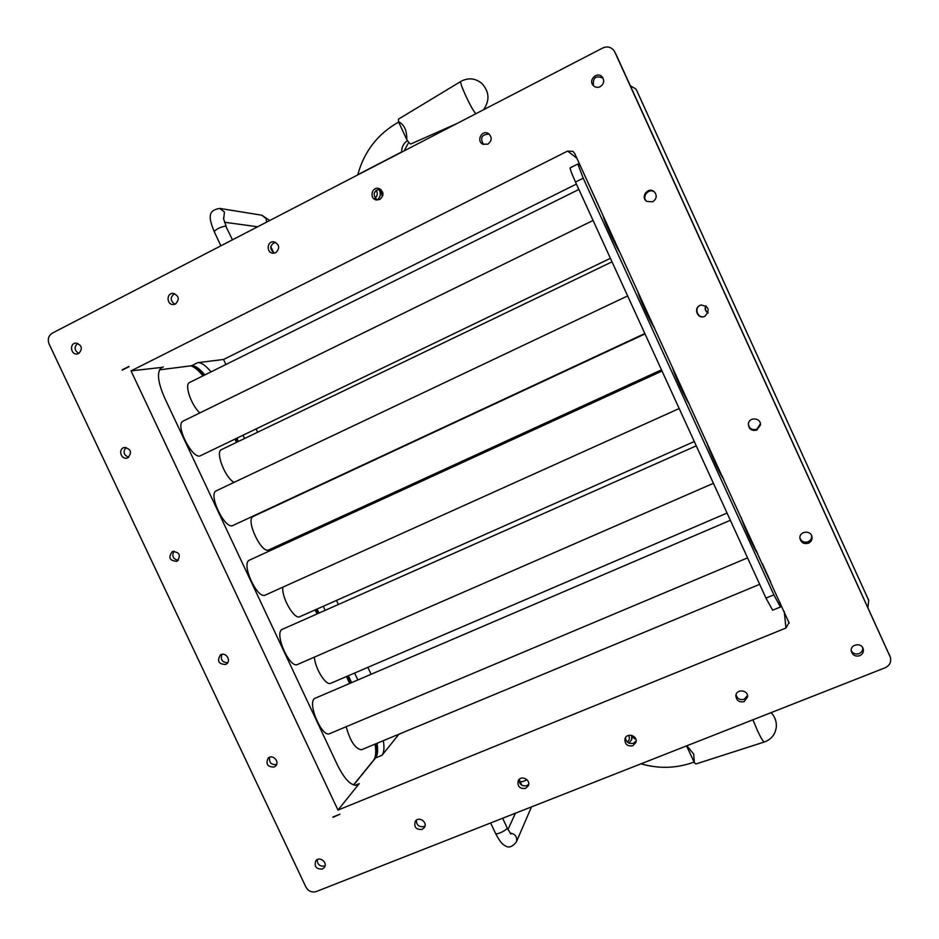 <?xml version="1.0" encoding="UTF-8"?>
<svg xmlns="http://www.w3.org/2000/svg" width="939" height="939" viewBox="0 0 939 939"><rect width="100%" height="100%" fill="white"/><g stroke="black" fill="none" stroke-linecap="round" stroke-linejoin="round"><path stroke-width="1.41" d="M382.854 195.582L379.884 190.312L381.07 189.69M379.884 190.312L382.76 195.453M379.086 188.563L378.757 188.469C383.922 191.568 384.297 195.218 379.872 199.432L376.269 199.913C369.097 198.634 371.738 186.45 378.757 188.469M377.337 200.03C380.718 196.744 381.175 193.058 378.722 188.997M382.631 195.265L381.234 193.094M375.013 198.094C377.619 195.805 377.983 193.176 376.116 190.206M632.827 736.61L634.529 738.829L635.527 738.441M631.83 739.087L632.323 735.753M631.701 735.366L631.724 739.486L629.024 743.172M628.602 735.378C629.963 738.007 629.517 740.225 627.264 742.021M614.787 52.009L890.348 657.3C891.428 662.054 889.714 665.54 885.172 667.758L316.302 891.545C311.865 892.778 308.403 891.275 305.903 887.05L49.11 344.061C47.384 339.343 48.452 335.704 52.326 333.134L602.791 47.971C607.333 46.034 611.101 46.973 614.094 50.765L614.716 51.856M615.608 53.453L889.996 656.384M890.043 656.49L889.186 654.26M174.595 293.614C169.947 297.205 170.065 300.75 174.947 304.248M799.922 538.176C801.566 541.662 804.3 542.848 808.103 541.744C810.627 540.512 811.824 538.54 811.683 535.817M269.622 757.257C268.953 762.597 271.265 765.015 276.571 764.534M416.364 820.216C416.493 825.146 418.994 827.259 423.876 826.543L425.027 825.897M519.021 779.593C519.361 784.429 521.943 786.459 526.767 785.661L528.657 784.347M748.348 424.146C749.31 428.747 752.127 430.449 756.799 429.252L760.367 423.876M221.909 654.401C220.278 659.624 222.191 662.406 227.649 662.746M275.221 242.156C269.646 245.314 269.364 248.988 274.376 253.166M736.012 694.848C737.326 698.792 740.038 700.271 744.169 699.273L747.514 695.459M625.444 737.784C626.196 742.338 628.872 744.169 633.473 743.254L636.137 740.941M174.067 551.087C171.52 555.982 172.952 559.057 178.34 560.337M126.049 447.398C122.739 451.741 123.619 455.028 128.713 457.246M379.966 188.927C373.358 191.122 372.443 194.819 377.208 200.03M489.207 134.113C481.754 134.336 479.841 137.787 483.468 144.453M654.882 192.378L654.647 192.178C649.248 187.413 641.278 196.357 646.548 201.251M701.468 304.94L701.245 304.999C693.193 306.971 697.524 319.718 705.048 316.197M77.737 343.31C73.899 347.031 74.263 350.423 78.841 353.463M317.265 859.608C317.323 864.514 319.753 866.65 324.565 866.016L325.058 865.781M851.239 650.692C853.07 653.638 855.699 654.6 859.115 653.591C861.65 652.417 862.859 650.492 862.741 647.804M603.038 78.195C595.831 75.179 592.638 77.679 593.471 85.707M333.275 817.235L339.918 814.183L332.852 817.059M122.446 369.696L128.948 366.421L122.387 369.72M122.316 369.708L129.066 366.68L122.187 370.142M175.499 304.001L173.422 304.541C166.661 305.022 166.121 293.168 172.929 293.355C178.962 295.621 179.819 299.177 175.499 304.001M808.432 543.2C803.972 544.327 801.155 542.754 799.946 538.47C798.796 531.216 811.085 529.643 811.989 536.944C812.27 539.808 811.085 541.897 808.432 543.2M274.071 767.034C267.568 767.022 265.573 764.088 268.108 758.207C272.556 753.665 280.256 761.858 275.503 766.095L274.071 767.034M422.081 829.454C416.059 829.783 413.782 827.095 415.238 821.402C418.606 815.815 428.09 822.235 424.358 827.588L422.081 829.454M525.523 788.384C519.678 788.913 517.248 786.354 518.211 780.732C521.016 774.605 531.38 779.98 528.199 785.92L525.523 788.384M756.822 430.05C751.493 431.189 748.676 429.1 748.383 423.782C749.24 416.54 761.247 417.785 760.402 425.038L756.822 430.05M225.63 664.46C218.646 664.202 216.874 661.079 220.313 655.082C225.466 651.302 231.816 660.598 226.405 664.026L225.63 664.46M275.796 252.685L273.12 253.237C266.101 253.049 266.793 240.936 273.789 241.816C279.54 244.445 280.209 248.072 275.796 252.685M744.122 701.609C739.181 702.548 736.422 700.6 735.859 695.764C736.164 688.627 748.301 689.742 747.62 696.855L744.122 701.609M632.792 745.801C627.287 746.54 624.693 744.216 624.975 738.829C626.829 732.138 638.156 735.847 635.914 742.42L632.792 745.801M176.931 561.346L176.931 561.346C169.478 560.759 167.952 557.473 172.377 551.498C179.736 552.12 181.262 555.407 176.931 561.346L176.931 561.346M127.974 457.692L127.141 458.009C120.896 459.946 117.821 448.83 124.241 447.492C131.014 448.877 132.258 452.281 127.974 457.692M487.928 144.148L482.892 144.207C476.014 141.143 481.695 129.605 488.221 133.432C492.271 137.035 492.165 140.604 487.928 144.148M652.711 201.803L646.783 201.416C640.069 197.19 648.051 186.368 654.06 191.568C657.277 195.371 656.831 198.786 652.711 201.803M704.919 316.255L704.907 316.267C697.337 320.023 692.736 307.088 700.94 305.069C708.98 306.325 710.307 310.058 704.919 316.255M78.77 353.498L77.104 353.991C70.625 354.883 69.263 343.357 75.824 343.075C81.963 345.083 82.949 348.557 78.77 353.498M322.265 869.08C316.185 869.232 314.037 866.486 315.809 860.817C319.518 855.699 328.263 862.777 324.213 867.613L322.265 869.08M859.737 655.704C855.582 656.76 852.788 655.352 851.344 651.478C849.466 644.377 861.72 641.9 863.246 649.095C863.774 652.124 862.601 654.33 859.737 655.704M600.209 86.693C597.556 87.867 595.22 87.444 593.225 85.449C587.826 79.803 597.673 70.895 602.38 77.174C604.599 80.954 603.883 84.123 600.209 86.693M789.147 623.062L574.715 153.527L572.907 151.379L567.637 151.062L131.049 370.882L337.981 810.075L785.931 628.027L789.089 622.498M630.292 85.707L635.785 88.923L636.947 91.001L868.716 600.361L867.929 607.568M636.947 91.001L868.716 600.361M868.751 600.444L868.141 598.836M225.912 364.485L223.564 359.473L576.429 184.079M371.058 674.143L367.865 667.347M338.38 604.434L336.491 600.408M305.574 534.432L305.034 533.293M257.662 432.21L256.112 428.923M705.964 305.903C704.766 308.814 705.494 311.091 708.135 312.734M708.076 312.898C705.236 311.22 704.473 308.861 705.811 305.797M398.969 734.181L382.044 755.249C384.016 752.562 384.45 747.702 383.358 740.671M353.627 785.004L375.67 757.879L382.044 755.249M131.049 370.882L161.637 367.419C156.672 371.633 157.611 381.657 164.442 397.479L337.617 765.414C344.742 779.499 351.256 786.084 357.16 785.145L359.25 783.619L337.981 810.075M211.017 371.879C205.782 365.529 201.357 362.454 197.753 362.654L191.533 365.752L159.489 369.837M197.753 362.654L223.564 359.473M377.067 743.277C378.147 750.308 377.678 755.179 375.67 757.879M191.533 365.752C195.171 365.541 199.62 368.593 204.878 374.919M243.037 435.215L244.574 438.501M291.865 539.326L292.405 540.465M323.274 606.277L325.164 610.291M354.602 673.052L357.782 679.824M580.314 165.757L577.837 164.008L570.208 167.835C569.95 168.903 571.71 173.633 575.49 182.037L765.978 598.096L772.656 610.197M575.49 182.037L583.213 178.187L577.837 164.008M583.213 178.187L773.865 594.845L765.978 598.096M780.18 602.603L780.438 607.005L773.865 594.845M598.554 205.618L589.915 186.755M770.766 582.039L762.292 563.529M619.986 252.485C616.43 248.013 603.026 218.728 603.225 215.841M654.612 328.169C651.525 324.718 638.18 295.539 637.91 291.665M689.109 403.559C686.491 401.129 673.193 372.067 672.465 367.196M723.464 478.667C721.316 477.247 708.065 448.29 706.891 442.433M757.703 553.482C756.012 553.059 742.808 524.22 741.188 517.389M756.705 551.31L757.104 552.825M756.341 550.524L756.834 552.425M722.748 477.094L723.018 478.127M722.384 476.296L722.737 477.728M688.663 402.596L688.815 403.195M688.31 401.798L688.533 402.796M638.097 292.534L638.649 293.261M654.096 327.03L654.225 327.629M603.331 216.486L603.883 217.273M603.448 216.968L604.246 218.071M361.691 749.674L361.492 749.756C355.341 748.935 350.235 741.258 346.174 726.727M330.833 683.263L330.692 683.322C325.974 685.951 315.175 668.732 314.342 657.147M299.893 616.665L299.811 616.7C294.377 620.01 281.36 597.474 282.827 587.168M661.479 369.849L268.847 549.89C261.488 554.315 245.091 519.173 253.248 516.45L253.295 516.427M234.116 482.353C225.196 478.092 215.019 451.729 221.428 449.628L221.498 449.605M199.866 412.914C191.204 405.225 184.161 384.497 189.49 382.549L189.608 382.49M329.765 733.629L329.566 733.711C322.007 737.69 307.358 703.663 314.412 698.569L730.354 520.3M297.604 664.436L297.463 664.495C289.717 668.779 274.153 633.743 281.923 629.517L696.28 445.849M265.35 595.044L265.291 595.068C257.356 599.681 240.795 563.529 249.316 560.207L662.03 371.058M644.858 333.533L233.025 525.453C225.102 530.324 207.566 493.891 216.357 490.768L216.604 490.663M610.42 258.307L200.664 455.626C192.906 460.72 174.408 424.475 183.093 421.118L183.211 421.059M351.55 682.489L348.369 675.728M318.955 613.038L317.077 609.035M286.219 543.294L285.691 542.167M238.436 441.459L236.886 438.173M353.475 784.957L373.616 760.179C375.823 757.21 376.304 751.846 375.06 744.111M349.601 683.322L346.432 676.561M317.018 613.906L315.14 609.892M284.294 544.174L283.766 543.047M236.511 442.386L234.973 439.1M202.977 375.87C198.54 370.365 194.502 367.02 190.863 365.846M686.867 745.777L693.686 754.076L694.402 762.797L695.999 763.947M694.402 762.797L686.597 745.883M752.925 719.79L757.327 730.342C760.79 737.749 763.114 741.634 764.287 742.01L695.893 763.982M694.062 762.069C676.726 768.431 659.049 769.006 641.008 763.806M406.716 139.488L398.441 121.577C404.275 124.617 407.033 130.591 406.716 139.488C408.829 142.716 410.237 144.195 410.942 143.937L456.87 123.561M398.535 119.112L398.441 121.577M398.453 119.159L460.873 81.423C458.807 82.057 471.308 109.077 475.827 113.748M357.712 174.936L357.771 174.701C364.238 151.308 377.865 133.761 398.664 122.058M407.42 140.557C403.57 143.327 401.634 147.13 401.634 151.977L401.634 152.177M404.099 150.909L408.758 142.341M784.276 611.571L785.931 628.027M359.25 783.619L355.036 785.344M567.637 151.062L576.851 158.21M160.534 368.264L163.257 366.903M376.246 757.034L376.175 743.653M377.384 753.442L376.68 743.442M350.693 682.864L347.512 676.092M318.098 613.425L316.22 609.411M285.374 543.681L284.834 542.554M237.579 441.87L236.041 438.583M351.163 682.653L347.993 675.892M318.579 613.214L316.689 609.2M285.843 543.47L285.315 542.331M238.06 441.635L236.511 438.36M204.056 375.33L194.068 366.046M204.549 375.084L198.106 368.229M219.949 208.458L261.688 215.184L266.066 218.517L266.594 222.132M214.233 231.628L214.186 231.534C208.094 216.639 208.282 210.277 219.726 208.423L224.468 212.038L223.646 219.233M220.865 245.818L214.186 231.534C216.639 228.87 220.477 227.027 225.712 226.041L232.473 239.809M520.171 781.483L520.218 781.565C521.18 782.128 523.457 781.518 527.037 779.734M510.112 833.046C515.429 833.985 517.506 836.966 516.368 841.966C512.471 846.802 508.844 848.128 505.487 845.945C503.281 844.584 501.32 844.302 495.546 833.433L495.487 833.316M502.647 818.245L507.048 827.67C508.539 829.301 496.473 835.358 495.546 833.433L490.651 822.963M401.634 151.977L357.771 174.701M381.762 195.206L382.373 194.901M602.861 77.878L602.38 77.174M654.647 192.178L654.06 191.568M760.355 424.275L760.402 425.038M811.777 536.099L811.989 536.944M573.506 151.86L572.907 151.379M780.438 607.005L772.621 610.209M759.674 584.328L361.492 749.756M727.044 513.046L330.692 683.322M694.308 441.541L299.811 616.7M645.034 333.908L253.248 516.45M612.028 261.828L221.428 449.628M578.882 189.443L189.49 382.549M747.561 557.872L329.566 733.711M713.429 483.315L297.463 664.495M679.19 408.535L265.291 595.068M627.639 295.926L216.357 490.768M593.084 220.454L183.093 421.118M273.73 252.884L270.808 246.605M261.887 215.207L269.693 220.536M257.65 226.768L224.491 222.25M226.111 226.205L223.459 218.341M519.197 779.405L521.697 785.145M515.417 813.221L507.976 829.536M531.486 806.894L516.462 841.755M507.107 827.799L510.804 833.985M765.074 741.751C771.811 738.923 775.567 733.875 776.342 726.61C776.576 721.269 774.839 716.61 771.119 712.631M483.526 109.757C489.958 100.461 489.372 91.658 481.766 83.348C475.498 78.301 468.761 77.526 461.565 81.024"/></g></svg>
